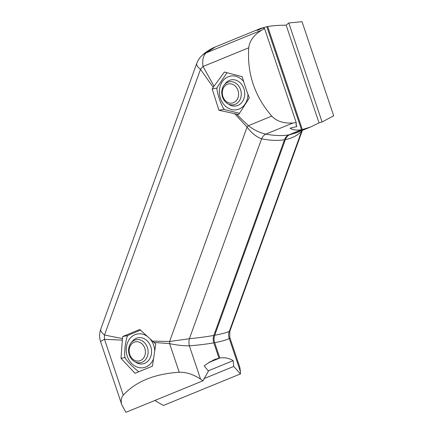 <?xml version="1.0" encoding="UTF-8"?>
<svg xmlns="http://www.w3.org/2000/svg" width="434" height="434" viewBox="0 0 434 434"><rect width="100%" height="100%" fill="white"/><g stroke="black" fill="none" stroke-linecap="round" stroke-linejoin="round"><path stroke-width="0.65" d="M209.703 361.961L218.975 358.169L213.81 342.838A9.749 8.083 79.6 0 1 213.832 335.428L284.52 139.732C277.809 140.871 270.176 140.551 261.61 138.772C256.434 136.97 251.579 133.086 247.044 127.119A9.754 0.635 134.2 0 0 248.324 125.703L236.449 114.044L238.695 114.533L249.338 97.9A124.818 68.756 -112.3 0 1 242.188 76.655L224.394 72.039L214.054 86.198A19.709 7.069 134.9 0 0 213.24 87.37L212.177 88.959L216.902 88.097M248.753 47.783C249.572 40.758 253.923 34.866 261.81 30.103L264.561 28.552L296.232 122.654L293.064 122.968C283.793 123.614 276.686 121.33 271.749 116.117C254.666 96.31 247 73.53 248.753 47.783L203.058 66.483L214.054 86.198M213.832 335.428C207.094 336.643 198.94 337.75 189.376 338.753L169.607 341.487L247.044 127.119L234.648 113.67L236.449 114.044M234.648 113.67L218.942 110.274L224.123 109.33M213.81 342.838C207.078 344.043 198.924 345.046 189.36 345.844A9.754 6.016 84.6 0 1 189.376 338.753L261.61 138.772A9.754 6.765 101.1 0 1 265.841 134.106C260.102 132.934 254.264 130.129 248.324 125.703L271.749 116.117M100.797 329.043A19.503 19.503 0 0 0 100.655 341.889A19.503 1.877 -18.6 0 1 104.502 339.334A19.503 14.61 -81.9 0 1 104.507 335.037A19.503 6.271 19.9 0 1 100.797 329.043L196.776 63.321A19.503 19.503 0 0 1 201.506 55.981L201.506 55.981A19.503 17.186 45.7 0 1 206.079 52.91A19.503 10.742 67.7 0 0 203.058 66.483A19.503 9.987 -29.2 0 0 200.492 69.315L213.24 87.37M196.776 63.321A19.503 6.271 19.9 0 0 200.492 69.315L104.507 335.037L122.496 338.591L122.768 336.496L127.65 335.601M218.942 110.274L212.177 88.959M218.975 358.169L214.374 359.585L206.834 363.876L204.202 365.943L208.45 371.07L202.998 380.77L125.947 412.3L121.932 405.123C120.619 401.054 121.07 397.728 123.283 395.146C135.755 381.513 154.401 373.88 179.231 372.247C186.132 372.036 193.233 374.314 200.546 379.088L189.36 345.844C183.191 345.855 176.605 345.122 169.602 343.641A9.754 2.946 92.4 0 0 169.607 341.487L152.491 341.119L139.775 329.449L122.768 336.496M284.52 139.732A9.749 8.083 79.6 0 1 288.935 134.86C282.225 135.999 274.527 135.75 265.841 134.106L293.064 122.968M288.935 134.86L301.494 129.723C296.775 130.504 292.972 129.999 290.08 128.198L296.758 126.598L296.01 124.368M296.232 122.654L296.216 125.567L296.758 126.598M263.671 28.281L263.443 27.602L263.367 27.971M301.494 129.723L266.818 26.691L260.633 28.422L257.188 30.467L263.443 27.602L264.561 28.552M260.633 28.422L215.448 46.91L206.079 52.91L261.81 30.103M123.283 395.146L104.502 339.334L122.334 340.12L120.988 358.321L135.028 373.316A124.818 12 161.4 0 1 152.426 366.198L155.773 344.086L152.491 341.119M179.231 372.247L169.602 343.641L153.956 342.421M122.496 338.591A19.709 10.351 103.5 0 0 122.334 340.12M120.988 358.321L124.97 357.594M202.998 380.77L200.546 379.088M302.015 21.7L333.686 115.802L322.077 121.965L288.762 22.969L302.015 21.7M208.808 362.526L219.832 358.012L214.673 342.681A9.749 8.083 79.6 0 1 214.689 335.27L285.377 139.574C291.968 138.278 297.355 135.576 301.527 131.469L302.297 130.39M214.689 335.27C221.253 334.05 226.125 332.775 229.293 331.451L301.527 131.469A9.754 8.593 45.7 0 1 301.896 130.553M266.877 26.865L267.675 26.534C272.519 25.698 278.677 25.243 286.152 25.167L288.762 22.969M322.077 121.965L319.044 122.898L310.598 126.988L302.352 129.565L289.798 134.703L296.726 132.668L310.598 126.994M285.377 139.574A9.749 8.083 79.6 0 1 289.798 134.703M214.673 342.681C221.237 341.455 226.109 340.072 229.277 338.542A9.754 9.342 65.9 0 1 229.293 331.451L229.819 331.25L302.384 130.352M229.749 337.37L239.79 367.202L240.463 371.786L229.277 338.542L229.787 337.842L229.819 331.25M267.675 26.534L302.352 129.565M319.044 122.898L286.152 25.167M219.832 358.012C224.562 357.236 229.011 358.115 233.166 360.643L233.769 366.437L240.452 373.918L163.401 405.448L154.781 400.501M240.452 373.918L240.463 371.786M233.166 360.643L208.26 370.837M233.769 366.437L203.904 378.66M140.48 330.138L128.019 335.336L127.026 336.789C125.214 343.571 124.466 350.162 124.77 356.553L125.388 358.392C128.8 363.041 133.265 367.489 138.788 371.748M154.737 350.542A17.116 14.192 -100.4 0 0 153.717 345.404A17.116 14.192 -100.4 0 0 150.224 339.138M146.768 336.046A17.116 14.192 -100.4 0 0 130.715 337.647A17.116 14.192 -100.4 0 0 127.276 356.227A17.116 14.192 -100.4 0 0 140.166 367.777A17.116 14.192 -100.4 0 0 153.452 359.021M131.589 342.285A13.264 10.996 79.6 0 1 141.853 337.858A13.264 10.996 79.6 0 1 150.739 346.625A13.264 10.996 79.6 0 1 147.886 361.207A13.264 10.996 79.6 0 1 135.186 361.945M227.031 72.738L217.136 87.321L216.919 89.22C218.009 95.789 220.152 102.164 223.358 108.343L224.644 109.628L239.47 113.285M243.604 81.489A17.116 14.192 -100.4 0 0 242.389 80.138A17.116 14.192 -100.4 0 0 222.344 81.619A17.116 14.192 -100.4 0 0 224.926 105.657A17.116 14.192 -100.4 0 0 239.872 108.695A17.116 14.192 -100.4 0 0 247.95 94.281M224.752 84.37A13.264 10.996 79.6 0 1 240.425 83.013A13.264 10.996 79.6 0 1 242.931 100.834A13.264 10.996 79.6 0 1 228.349 104.03M129.744 354.486A9.754 8.083 -100.4 0 0 140.372 360.605A9.754 8.083 -100.4 0 0 144.81 348.323A9.754 8.083 -100.4 0 0 134.182 342.204A9.754 8.083 -100.4 0 0 129.744 354.486M147.386 347.509A11.702 9.7 -100.4 0 0 136.243 339.697A11.702 9.7 -100.4 0 0 129.31 354.909A11.702 9.7 -100.4 0 0 140.453 362.721A11.702 9.7 -100.4 0 0 147.386 347.509M222.908 96.57A9.754 8.083 -100.4 0 0 233.535 102.684A9.754 8.083 -100.4 0 0 237.973 90.408A9.754 8.083 -100.4 0 0 227.345 84.288A9.754 8.083 -100.4 0 0 222.908 96.57M240.55 89.594A11.702 9.7 -100.4 0 0 229.407 81.782A11.702 9.7 -100.4 0 0 222.474 96.988A11.702 9.7 -100.4 0 0 233.617 104.8A11.702 9.7 -100.4 0 0 240.55 89.594M201.506 55.981C205.559 52.064 210.208 49.042 215.448 46.91M121.932 405.123L100.655 341.889"/></g></svg>
